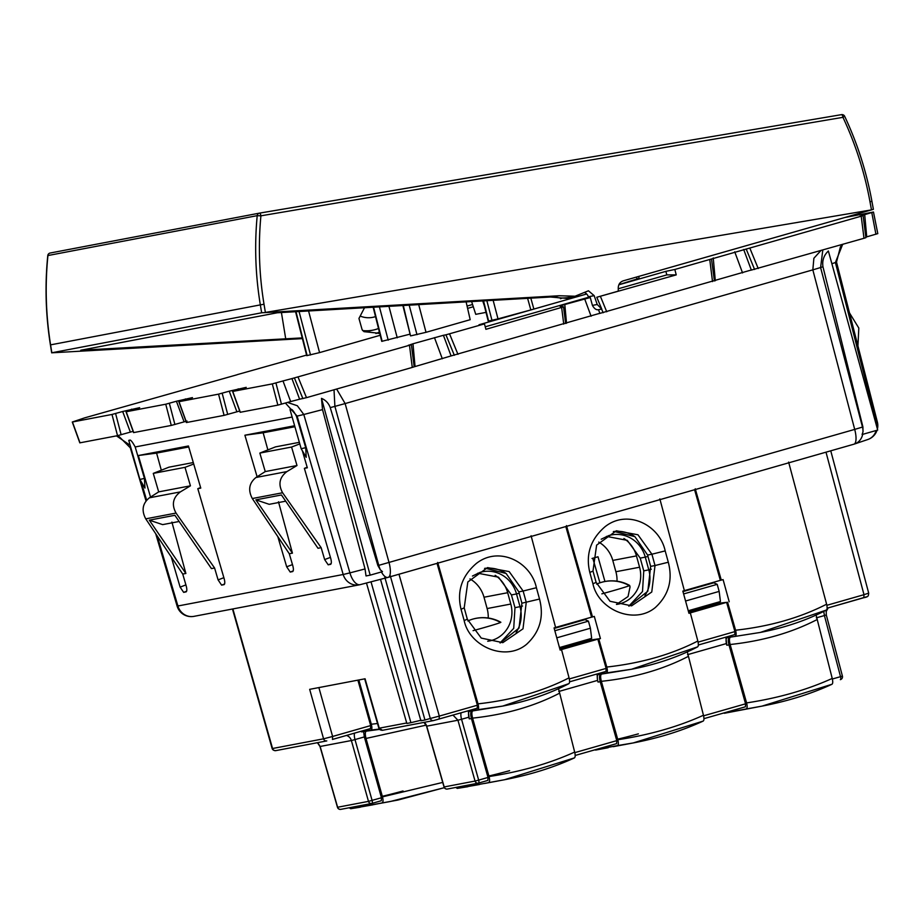 <?xml version="1.0" encoding="UTF-8"?>
<svg xmlns="http://www.w3.org/2000/svg" width="924" height="924" viewBox="0 0 924 924"><rect width="100%" height="100%" fill="white"/><g stroke="black" fill="none" stroke-linecap="round" stroke-linejoin="round"><path stroke-width="1.39" d="M47.909 255.717L47.771 255.613C44.802 285.424 45.68 315.188 50.416 344.883L50.577 344.86C45.842 315.142 44.953 285.377 47.933 255.544L257.207 215.662C254.4 245.461 255.44 275.202 260.337 304.885L50.577 344.86L51.836 352.772L261.654 312.786L559.136 295.749L553.314 296.858L277.304 312.774L80.758 350.231L302.217 337.895M302.402 338.611L51.686 352.818M281.427 312.543L285.678 338.577M265.338 312.451L871.482 209.887L265.384 312.439L264.021 304.239L260.337 304.885L261.654 312.786M378.517 328.494A36.614 34.581 -100.8 0 1 373.469 330.03L369.496 330.896A36.717 34.685 -100.8 0 1 363.917 331.624M373.469 330.03A36.614 34.581 -100.8 0 1 362.543 330.549M360.187 316.066A24.001 22.673 79.2 0 0 375.514 316.597M264.021 304.239C259.17 274.821 258.131 245.345 260.915 215.823L842.954 117.336C855.589 144.26 864.598 172.384 869.981 201.709L871.482 209.887L873.376 209.286M559.136 295.749L575.063 296.223L569.242 297.332A41.13 38.843 -100.8 0 1 553.314 296.858M575.063 296.223L588.449 290.783L594.178 295.657L597.216 304.481L592.411 305.394C594.294 308.72 596.327 310.152 598.498 309.69L599.872 313.386L597.909 313.848M379.394 331.982A41.13 38.843 -100.8 0 1 375.918 333.552M472.557 304.481L467.059 306.052M598.498 309.69L601.778 309.078L597.216 304.481M585.088 292.758A7.346 6.942 -100.8 0 1 588.357 296.766L590.263 297.516L592.411 305.394M601.778 309.078L596.777 297.262L618.26 291.129L618.248 287.803C618.433 284.269 620.108 281.959 623.273 280.838L871.436 209.898M285.412 403.049L297.124 416.1L303.8 414.495L349.919 572.88A393.37 10.984 -15.4 0 0 365.038 568.941L322.522 409.621L321.483 398.359L370.178 575.155L382.49 571.633L380.388 569.877L377.893 565.58L330.238 407.611C328.609 403.199 325.687 400.115 321.483 398.359M322.522 409.621A396.246 11.065 -15.4 0 1 303.8 414.495L297.355 405.752L287.549 402.448M292.146 417.047L135.181 446.962L144.433 478.401L144.953 488.057L139.905 479.464L128.759 440.355M144.283 486.786L144.953 488.057M305.544 456.052L306.214 457.322L305.705 447.666L296.454 416.227C292.885 409.678 290.875 407.784 290.402 410.545M171.91 522.083L185.874 573.469L182.733 574.058L186.209 585.966C187.098 589.397 187.018 591.383 185.967 591.926L186.082 591.891M186.186 591.834L183.657 592.365L180.122 587.121L171.252 556.918M200.612 487.56L197.805 488.669L200.774 488.103L188.438 445.98L138.334 455.532L150.704 497.643M197.805 488.669L224.174 578.724C225.063 582.155 224.971 584.141 223.931 584.684L224.035 584.661M224.139 584.603L221.61 585.135L218.087 579.891L214.587 567.994L211.446 568.595L174.89 515.292L149.307 520.166L185.874 573.469M278.482 501.778L292.434 553.153L289.293 553.753L292.781 565.661C293.67 569.092 293.578 571.067 292.527 571.61L292.642 571.575M292.746 571.529L290.217 572.06L286.683 566.805L277.812 536.613M294.629 425.745L244.895 435.216L257.276 477.338M302.333 450.704L307.334 467.798L304.377 468.364L330.734 558.419C331.624 561.85 331.543 563.836 330.492 564.379L330.607 564.345M330.711 564.298L328.182 564.818L324.647 559.586L321.148 547.678L318.006 548.279L281.45 494.975L255.879 499.849L292.434 553.153M334.014 389.789L334.892 406.387A396.246 11.065 -15.4 0 1 330.238 407.611M365.038 568.941L366.019 575.941L370.178 575.155M135.181 446.962C131.612 440.413 129.603 438.519 129.129 441.279M116.505 435.874L130.18 445.356M305.705 447.666L301.178 448.729L290.032 409.621M144.433 478.401L139.905 479.464M193.717 464.021L184.996 467.348L190.436 485.828L180.353 491.903C172.88 497.62 171.437 504.677 176.034 513.074L214.587 567.994M176.034 513.074L145.738 518.849L182.733 574.058M188.727 446.973L156.595 453.095L161.307 470.212M138.334 455.532L156.595 453.095M145.738 518.849C141.303 510.418 142.515 503.407 149.388 497.805L158.685 491.88L153.268 473.388L168.93 467.186L193.289 462.543M179.141 521.482L162.659 524.624L149.307 520.166M299.792 443.901L291.568 447.043L296.997 465.523L286.925 471.587C279.452 477.315 278.008 484.372 282.594 492.758L321.148 547.678M282.594 492.758L252.31 498.533L289.293 553.753M307.172 467.255L304.377 468.364M294.906 426.738L263.155 432.79L267.868 449.896M244.895 435.216L263.155 432.79M252.31 498.533C247.875 490.113 249.087 483.102 255.96 477.489L265.246 471.575L259.84 453.083L275.502 446.881L299.353 442.33M285.701 501.178L269.219 504.319L255.879 499.849M240.148 412.3L277.858 405.128L272.303 383.899L232.605 391.453L240.148 412.3M412.277 367.417L414.183 366.805L411.388 344.721L291.949 378.597L299.607 399.214L306.502 397.655L412.277 367.417L409.494 345.333M272.303 383.899L282.998 380.942L290.656 401.559L299.607 399.214M290.656 401.559L277.858 405.128M336.625 389.039L345.137 403.569L334.892 406.387L378.759 565.349A14.692 5.856 75.3 0 0 380.388 569.877M139.663 407.657L122.673 411.492L130.342 432.109L133.287 431.289M130.342 432.109L117.533 435.678L79.822 442.85L72.28 422.014L84.719 417.844L237.018 374.774M139.305 407.819L126.034 411.769L133.576 432.605L171.287 425.433L165.743 404.215L126.207 411.746L133.749 432.594M192.469 397.597L176.426 401.247L184.095 421.864L187.041 421.044M184.095 421.864L171.287 425.433M192.123 397.759L178.84 401.697L186.394 422.545L224.093 415.373L218.549 394.144L179.013 401.686L186.556 422.522M246.223 387.352L229.244 391.187L236.902 411.804L239.847 410.972M236.902 411.804L224.093 415.373M245.876 387.514L232.767 391.441L240.309 412.277M190.436 485.828L158.685 491.88M184.996 467.348L153.268 473.388M296.997 465.523L265.246 471.575M291.568 447.043L259.84 453.083M282.998 380.942L291.949 378.597M408.304 345.264L411.226 344.744M408.72 345.218L412.982 343.774L415.061 366.551L414.171 366.782M412.982 343.774L443.416 335.297L451.074 355.925L598.313 313.733M599.872 313.386L749.376 270.547M820.87 250.6L813.882 258.246L812.831 269.866L345.137 403.569L389.039 562.531A14.692 4.805 74 0 1 388.276 577.304A14.692 4.805 74 0 1 388.138 577.338A14.692 5.856 75.3 0 1 387.964 577.396A14.692 14.692 0 0 0 388.276 577.304L853.938 444.19A14.692 4.805 -106 0 0 854.7 429.406L378.759 565.349A393.37 10.984 -15.4 0 1 377.893 565.58M451.074 355.925L415.061 366.551M559.47 647.574L591.672 638.357L590.39 628.228L588.438 621.147L585.031 619.611L554.204 628.424M688.241 610.752L720.443 601.547L719.161 591.406L717.209 584.338L713.802 582.79L682.975 591.603M592.804 558.258L599.942 582.813M117.533 435.678L111.989 414.46L72.442 421.991L79.995 442.839M111.989 414.46L122.673 411.492M165.743 404.215L176.426 401.247M218.549 394.144L229.244 391.187M590.263 297.516L564.807 304.516C560.937 305.671 559.528 306.364 560.602 306.595L560.175 306.422M861.203 216.193L863.108 215.592L865.892 237.676L863.998 238.277L861.203 216.193L674.832 269.473L676.241 274.89L666.839 274.89L618.248 288.785M743.67 249.468L751.327 270.085L749.768 270.432M751.327 270.085L863.998 238.277M865.823 237.133L877.638 233.657M822.799 250.058L820.593 267.533L812.831 269.866L854.7 429.406L862.485 427.061A14.692 12.924 71.6 0 1 862.993 431.912L862.092 434.523L877.696 430.064L828.366 250.993C823.861 255.243 822.06 260.487 822.949 266.747L862.924 426.923L862.993 431.912M588.438 621.147L554.839 630.745M717.209 584.338L683.621 593.936M604.943 581.485L598.001 556.768L592.03 558.477M237.364 374.601L306.583 355.093M638.796 278.424L618.918 284.65M527.604 298.325L530.826 309.933L586.659 293.994L479.036 324.763L484.465 323.897L485.897 329.314L563.536 306.872M575.964 296.038L566.99 298.417L550.531 297.02M530.826 309.933L498.001 318.872L493.127 300.242M483.541 300.866L488.611 321.032L498.001 318.872M308.581 310.995L319.565 352.61L306.733 355.659M443.416 335.297L445.922 334.823L454.342 355.301M484.465 323.897L445.922 334.823M666.839 274.89L665.857 271.356L618.861 284.788M485.239 326.807L588.542 297.274M665.857 271.356L674.832 269.473M596.777 297.262L676.241 274.89M714.437 280.977L711.48 258.905M862.947 215.604L860.025 216.124M860.429 216.089L864.691 214.645L866.735 236.867M844.859 217.498L873.48 212.035L864.691 214.645M873.48 212.035L877.8 233.645M473.296 306.756L467.602 308.385M379.602 332.802L378.17 333.472M560.602 306.595L563.374 306.803M842.653 244.375L835.4 262.52L876.218 422.418A14.692 13.467 70.9 0 1 876.726 426.53M849.503 312.936L858.812 328.043L857.922 345.876M590.39 628.228L556.791 637.826M719.161 591.406L685.562 601.016M477.731 573.203L498.498 577.177L511.434 594.941L516.504 593.924A30.746 29.037 79.2 0 0 479.983 572.406L472.441 576.045M500.046 642.965L513.721 628.355L514.98 607.669L511.434 594.941M606.502 536.394L627.269 540.355L640.216 558.119L645.287 557.114A30.746 29.037 79.2 0 0 608.754 535.597L601.212 539.223M628.828 606.156L642.503 591.545L643.762 570.859L640.216 558.119M562.566 297.978L560.441 298.729M364.472 307.819L358.951 318.445L362.104 329.625L364.01 331.658L379.729 333.333M319.565 352.61L380.214 335.273M418.734 304.735L426.022 332.317L470.189 319.692L466.146 302.033M410.533 335.874L403.326 305.601M426.022 332.317L410.937 335.828M471.667 301.721L475.744 314.333L486.012 312.381M482.744 301.016L484.395 305.948M410.094 334.13L381.751 341.36M617.013 581.196A29.741 28.09 79.2 0 0 615.892 571.737L639.581 567.232A29.741 28.09 79.2 0 1 618.121 604.169A29.741 28.09 79.2 0 1 616.481 604.423M596.638 584.13A36.717 36.717 0 0 1 629.637 585.435A25.699 0.716 164.6 0 1 629.648 585.458L630.053 586.925L628.043 596.558L616.447 604.411M587.19 639.639L587.375 640.309M623.931 538.507A29.741 28.09 -100.8 0 1 636.463 555.902L639.581 567.232M615.892 571.737L612.774 560.418A29.741 28.09 79.2 0 0 598.717 542.088M629.648 585.458A25.699 0.716 164.6 0 1 629.336 585.666A25.699 0.716 164.6 0 1 601.859 593.843M479.441 784.522L457.276 788.391L504.481 779.752L574.266 757.946C575.317 757.449 575.456 755.486 574.67 752.067L558.535 688.692M574.266 757.946L574.416 757.899C553.464 767.544 530.145 774.832 504.469 779.752L484.476 783.483M495.841 781.392L496.754 781.219M455.786 787.444L457.253 788.403L467.798 786.717M349.214 807.749L350.716 808.708L397.909 800.057L444.34 787.687L390.194 801.535M372.869 804.827L350.716 808.708M426.172 725.132L366.008 738.449C364.968 734.21 365.096 731.773 366.401 731.138L379.498 729.394M366.008 738.449L382.478 796.858L442.723 782.42M382.478 796.858C383.31 800.265 383.206 802.217 382.155 802.713M371.032 805L389.281 801.709M371.067 805.127L377.904 803.788M357.888 680.145L370.674 725.583L370.524 728.562L332.501 739.431M377.512 723.504L371.321 724.243L358.847 679.972M823.734 611.411L824.416 615.546L826.137 614.957M437.04 563.363L477.373 705.22L477.234 708.223L433.726 720.524A2.934 2.772 -100.8 0 1 433.495 720.581L382.49 730.295L379.279 728.204L365.072 678.782L309.667 689.339L323.573 738.819L272.164 748.579C272.661 749.942 273.862 750.623 275.779 750.635A2.934 2.772 -100.8 0 1 272.568 748.532L232.871 608.939M565.811 526.553L591.579 617.151L555.59 627.442L531.081 535.735M591.579 617.151L592.503 616.932L566.481 525.617M694.594 489.743L720.35 580.341L721.286 580.11L695.252 488.796M720.35 580.341L684.372 590.632M734.776 634.592L698.348 645.01L734.811 634.592L734.926 631.589L726.611 602.356L688.946 613.293L682.836 591.106L684.372 590.667L659.851 498.925M668.306 562.231C672.949 580.133 668.641 595.218 655.382 607.472C634.187 625.282 598.29 609.632 592.931 583.772L589.812 572.453C585.504 554.481 590.563 539.246 604.977 526.772C627.627 508.685 659.736 525.063 665.188 550.9L668.306 562.231L655.024 565.534L651.766 592.007L631.589 605.844L610.013 601.27L596.107 582.386L592.931 583.772M647.609 555.047L650.669 566.377L655.024 565.534L651.905 554.215L647.609 555.047L634.892 536.636L613.986 531.404M596.107 582.386L592.989 571.067L596.615 545.137L616.331 530.792L637.953 534.777L651.905 554.215L665.188 550.9M650.669 566.377L647.816 591.221L628.967 606.144M690.309 612.878L697.839 641.013C671.436 654.55 641.094 663.224 606.791 667.047L598.81 639.038L600.427 638.588L594.317 616.412L592.503 616.932M697.839 641.013C698.625 644.444 698.498 646.407 697.447 646.916L631.542 669.253L606.502 672.915C607.542 672.406 607.646 670.454 606.791 667.047M631.542 669.253C656.075 664.529 678.101 657.068 697.632 646.858L697.447 646.916M597.066 673.966L597.551 680.399L598.013 682.028L600.23 681.796L616.782 740.632L616.631 743.612L575.178 755.462L616.654 743.612M606.502 672.915L598.359 674.462C597.043 675.213 596.927 677.731 598.013 682.028M569.565 681.82L606.005 671.413L606.144 668.399L597.84 639.165L598.81 639.038M598.359 674.462L600.588 674.243C599.272 674.982 599.156 677.5 600.23 681.796M600.588 674.243L631.508 669.253M726.611 602.356L719.496 603.164L688.588 612M729.209 601.778L723.088 579.602L721.286 580.11M719.496 603.164L719.161 601.917M714.033 582.894L713.848 582.201M788.622 462.104L826.61 604.204C800.207 617.74 769.865 626.414 735.573 630.226L727.592 602.217M826.61 604.204C827.407 607.622 827.28 609.597 826.229 610.106L760.29 632.443L727.142 637.652L760.29 632.443M760.325 632.432C784.846 627.719 806.871 620.247 826.403 610.036L826.229 610.106M735.573 630.226C736.416 633.633 736.324 635.596 735.273 636.105M722.972 713.212L762.023 706.121L831.819 684.314C832.87 683.818 833.009 681.854 832.224 678.435L816.088 615.072M730.514 637.202C729.209 637.837 729.082 640.274 730.133 644.513L746.592 702.91C747.435 706.317 747.32 708.269 746.28 708.777M729.359 637.421C728.054 638.161 727.927 640.679 729.013 644.964L745.564 703.811L745.437 706.791L703.961 718.653L745.437 706.791M727.142 637.652C725.825 638.392 725.71 640.921 726.795 645.218L729.013 644.975M725.837 637.156L726.795 645.218M594.201 750.022L617.498 745.587C618.549 745.091 618.653 743.139 617.821 739.731C649.537 734.915 678.089 726.749 703.453 715.245L687.317 651.882M703.453 715.245C704.227 718.676 704.1 720.628 703.037 721.136L703.187 721.078C682.235 730.734 658.928 738.022 633.252 742.942L703.037 721.136M831.819 684.314L831.97 684.268C811.018 693.924 787.698 701.201 762.023 706.121L724.358 713.27M746.592 702.91C778.32 698.094 806.86 689.939 832.224 678.435M730.133 644.513C762.612 641.025 791.475 632.778 816.724 619.75M371.321 724.243C372.153 727.627 372.049 729.567 371.009 730.064L379.267 729.094M361.723 731.069L361.55 731.866L363.629 731.669L364.333 736.913L381.439 797.759L381.323 800.727L371.956 803.406L381.289 800.738M371.009 730.064L361.55 731.866M346.454 735.446A7.346 6.942 -100.8 0 1 351.374 740.528L354.989 739.581A7.346 2.402 74 0 1 354.55 733.125M317.648 742.653L320.131 746.407M341.06 809.297A2.934 2.772 -100.8 0 1 337.618 807.253L320.154 746.476L351.374 740.528L368.48 801.374L337.618 807.253M364.333 736.913L354.989 739.581L372.095 800.427A2.934 0.959 74 0 1 371.956 803.406A2.934 0.959 74 0 1 371.922 803.418A2.934 2.772 -100.8 0 1 368.48 801.374L381.439 797.759M363.629 731.669L366.401 731.138M390.251 575.721L430.295 718.479L439.316 716.1L439.154 719.103M384.811 577.281L424.959 720.004L430.295 718.479A2.934 2.772 -100.8 0 0 433.495 720.581L477.234 708.223M380.503 579.348L420.894 720.778L424.959 720.004M371.021 581.82L410.903 722.684L421.24 720.2M366.47 583.009L406.849 723.457L410.903 722.684M453.037 715.141L457.934 720.223L461.55 719.276A7.346 2.402 74 0 1 461.111 712.831M468.283 710.775L469.242 718.849L471.459 718.606L488.011 777.442L487.86 780.422L478.551 783.09M424.208 722.349A7.346 6.942 -100.8 0 1 426.715 726.172L457.934 720.223L475.052 781.057L478.667 780.122L461.55 719.276L468.78 717.209M471.459 718.606C470.374 714.31 470.501 711.792 471.806 711.053L469.588 711.284C468.272 712.023 468.156 714.541 469.242 718.849M469.588 711.284L477.72 709.724C478.771 709.228 478.875 707.264 478.02 703.857L437.699 562.427M597.84 639.165L560.568 649.826L561.538 649.688L569.057 677.835C569.854 681.254 569.727 683.217 568.676 683.725L502.737 706.075L477.72 709.724M502.772 706.063C527.292 701.339 549.318 693.878 568.849 683.668L568.676 683.725M569.057 677.835C542.665 691.36 512.312 700.034 478.02 703.857M471.806 711.053L502.737 706.075M574.67 752.067C549.306 763.571 520.766 771.725 489.039 776.541L472.58 718.133C505.058 714.656 533.922 706.41 559.17 693.381M472.58 718.133C471.529 713.906 471.656 711.468 472.961 710.833M447.632 788.981A2.934 2.772 -100.8 0 1 444.19 786.948L426.703 726.091M489.039 776.541C489.882 779.948 489.766 781.9 488.727 782.397M617.498 745.587L633.24 742.942L613.247 746.673M624.612 744.582L625.536 744.409M583.933 640.575L590.575 639.431M590.644 639.685L574.104 643.785L584.037 640.944M608.211 747.712L595.587 750.08M617.821 739.731L601.351 681.323C633.829 677.846 662.704 669.588 687.953 656.571M601.351 681.323C600.311 677.084 600.438 674.659 601.743 674.023M555.601 627.477L554.065 627.927L560.163 650.103L561.538 649.688M559.817 648.821L590.725 639.986L600.427 638.588M590.725 639.986L590.39 638.727M585.262 619.715L585.077 619.011M461.041 609.263C456.733 591.291 461.781 576.068 476.195 563.582C498.844 545.507 530.965 561.873 536.405 587.722L539.524 599.041C544.167 616.943 539.859 632.028 526.599 644.294C505.405 662.092 469.507 646.442 464.16 620.582L461.041 609.263L464.206 607.876L467.833 581.958L487.549 567.602L509.17 571.586L523.134 591.025L518.838 591.857L521.887 603.199L519.045 628.043L500.196 642.965M464.206 607.876L467.325 619.196L464.16 620.582M536.405 587.722L523.134 591.025L526.253 602.356L522.996 628.828L502.818 642.654L481.242 638.08L467.325 619.196M539.524 599.041L521.887 603.199M485.216 568.214L506.109 573.457L518.838 591.857M467.856 620.94A36.717 36.717 0 0 1 500.854 622.256A25.699 0.716 164.6 0 1 500.866 622.268A25.699 0.716 164.6 0 1 500.554 622.476A25.699 0.716 164.6 0 1 473.088 630.665M488.23 618.017A29.741 28.09 79.2 0 0 487.121 608.558L484.003 597.227A29.741 28.09 79.2 0 0 469.946 578.898M484.003 597.227L507.68 592.711L510.799 604.042A29.741 28.09 79.2 0 1 489.35 640.979A29.741 28.09 79.2 0 1 487.71 641.244M507.68 592.711A29.741 28.09 79.2 0 0 495.16 575.317M844.501 116.297L842.954 117.336A2.934 0.959 -99.7 0 0 841.521 114.645L259.482 213.132A2.934 2.934 0 0 0 259.413 213.144A2.934 2.772 -100.9 0 1 259.482 213.132A2.934 0.959 -99.5 0 1 260.915 215.823L257.207 215.662A2.934 2.772 -100.9 0 1 259.413 213.144L50.15 253.026A2.934 2.934 0 0 0 47.771 255.613L47.933 255.544A2.934 2.772 -100.6 0 1 50.208 253.014M259.482 213.132L841.521 114.645A2.934 0.959 -99.7 0 0 841.51 114.657A2.934 2.934 0 0 1 844.675 116.297L844.663 116.285C857.414 143.439 866.504 171.806 871.933 201.386L873.388 209.332M869.981 201.709L871.771 201.432M594.178 295.657L588.357 296.766M296.454 416.227L297.124 416.1L343.185 574.497L349.919 572.88A14.692 6.965 75.5 0 0 360.152 584.649A14.692 6.965 75.5 0 0 360.36 584.592M360.002 584.684A14.692 13.872 79.2 0 1 359.217 584.857A14.692 13.872 79.2 0 1 343.185 574.497L177.916 605.994L157.219 535.966M146.627 500.173L141.118 481.531M381.393 571.944A14.692 5.856 75.3 0 0 387.964 577.396L360.152 584.649A14.692 14.692 0 0 1 359.217 584.857L193.948 616.354A14.692 13.872 -100.8 0 1 177.916 605.994L178.228 605.601M223.874 577.685L218.087 579.891M224.578 584.003L221.61 585.135M185.909 584.904L180.122 587.121M186.613 591.233L183.657 592.365M330.434 557.38L324.647 559.586M331.139 563.686L328.182 564.818M292.469 564.599L286.683 566.805M293.185 570.917L290.217 572.06M862.681 434.361A14.692 12.924 71.6 0 1 854.527 444.005A14.692 14.692 0 0 1 853.938 444.19A14.692 4.805 -106 0 1 853.799 444.225L388.403 577.257M131.624 409.159L131.947 410.013M185.389 398.914L185.678 399.688M238.196 388.842L238.507 389.709M180.353 491.903L149.388 497.805M286.925 471.587L255.96 477.489M281.462 404.181L275.918 382.963M294.467 378.124L302.876 398.602M298.094 377.177L306.502 397.655M876.148 430.503A14.692 13.467 70.9 0 1 867.925 439.478L854.527 444.005A14.692 12.924 71.6 0 1 854.03 444.155M876.529 422.025L876.218 422.418A393.37 10.984 164.6 0 1 875.64 422.614M505.324 572.915A33.68 31.809 79.2 0 0 484.569 568.422M634.095 536.105A33.68 31.809 79.2 0 0 613.34 531.612M121.136 434.742L115.592 413.513M174.902 424.497L169.346 403.268M227.708 414.426L222.164 393.208M434.465 337.641L442.307 358.766M564.807 304.516L566.528 323.25M584.649 298.845L591.106 316.227M713.236 257.946L715.315 280.711M734.719 251.802L742.561 272.927M831.877 263.733A396.246 11.065 -15.4 0 0 835.4 262.52L835.689 262.139M519.207 593.243L516.504 593.924L520.016 606.664L522.522 606.029M516.158 632.432A30.746 29.037 79.2 0 0 520.016 606.664L514.98 607.669M647.978 556.421L645.287 557.114L648.798 569.854L651.304 569.219M644.929 595.61A30.746 29.037 79.2 0 0 648.798 569.854L643.762 570.859M636.474 277.061L637.086 279.106M530.826 298.14L533.876 309.078M491.995 320.385L486.821 300.6M295.992 311.711L307.138 355.613M449.549 333.876L457.969 354.354M561.665 307.646L563.744 324.116M712.531 281.577L709.748 259.494M600.485 296.546L606.756 311.815M746.176 248.983L754.596 269.462M749.803 248.036L758.223 268.514M871.782 212.624L875.929 234.246M601.628 309.09L603.129 312.762M862.924 426.923A393.37 10.984 164.6 0 1 862.485 427.061L820.593 267.533A396.246 11.065 -15.4 0 0 822.949 266.747M299.064 311.538L310.522 354.966M409.216 305.267L416.978 334.684M388.958 306.422L397.239 337.803M373.596 307.299L382.155 341.314M379.441 306.964L388.207 340.159M612.774 560.418L636.463 555.902M602.078 582.166A36.717 36.198 65.2 0 1 629.336 585.666M616.447 739.443A31.89 0.889 -15.4 0 0 638.38 733.864M370.674 725.583L332.617 736.463L318.872 687.583M370.547 728.551L332.467 739.443L332.617 736.463L323.573 738.819A2.934 2.772 -100.8 0 0 326.784 740.909L275.779 750.635A2.934 2.772 -100.8 0 0 276.01 750.577M832.362 679.001L840.528 676.668L824.416 615.546L816.319 617.856M842.411 676.068A2.934 2.934 0 0 1 840.378 679.648A2.934 0.959 74 0 1 840.343 679.66L840.378 679.648A2.934 0.959 74 0 0 840.528 676.668L842.411 676.079L826.299 614.957M592.989 571.067L589.812 572.453M734.926 631.589L698.094 642.122M726.333 643.589L687.537 654.677M703.591 715.811L745.564 703.822M825.998 452.171L863.998 594.686L826.865 605.301M868.306 593.254L863.998 594.686L863.836 597.701L827.119 608.2L866.412 596.835M382.49 730.295C380.503 730.237 379.302 729.556 378.875 728.251L406.71 722.972M398.983 574.243L439.316 716.1L477.373 705.22M444.178 786.901L444.028 786.971A2.934 2.934 0 0 0 447.401 789.038L478.262 783.159A2.934 2.772 79.2 0 1 475.052 781.057L444.028 786.971L426.553 726.195M488.011 777.442L478.667 780.122A2.934 0.959 74 0 1 478.517 783.102A2.934 2.934 0 0 1 478.262 783.159A2.934 2.772 79.2 0 0 478.493 783.102A2.934 0.959 74 0 1 478.493 783.102L487.884 780.422M574.809 752.633L616.782 740.632M558.766 691.487L597.551 680.399M606.144 668.399L569.311 678.932M381.104 796.569A31.89 0.889 -15.4 0 0 403.037 790.99M473.307 618.976A36.717 36.198 65.2 0 1 500.554 622.476M487.676 776.264A31.89 0.889 -15.4 0 0 509.609 770.685M487.121 608.558L510.799 604.042M50.416 344.883L51.686 352.853M306.214 457.322L301.178 448.729M116.17 435.943L119.288 436.763L130.319 447.84L146.015 500.923M155.706 533.726L177.108 606.098A14.692 14.692 0 0 0 193.948 616.354M867.925 439.478A14.692 14.692 0 0 0 877.049 430.249M877.407 429.013A14.692 14.692 0 0 0 877.35 421.945M638.623 276.449L639.189 278.355M295.576 311.734L306.722 355.636M563.548 306.918L565.638 323.504M843 244.282L840.459 246.754L836.509 262.07L877.35 421.956M483.137 300.947L488.195 321.032M410.522 335.839L402.91 305.625M373.181 307.322L381.739 341.326M350.681 808.708L360.244 807.206M828.181 607.9L826.218 611.492L826.299 614.922M830.757 450.82L868.722 593.22C868.133 595.61 869.23 596.673 863.859 597.701M317.417 742.7L319.981 746.476L337.456 807.276A2.934 2.934 0 0 0 340.841 809.355L371.702 803.464A2.934 2.934 0 0 0 371.956 803.406M232.478 609.008L272.164 748.59M378.875 728.262L364.68 678.851M423.977 722.395L426.553 726.172M606.029 671.401L569.565 681.831"/></g></svg>
